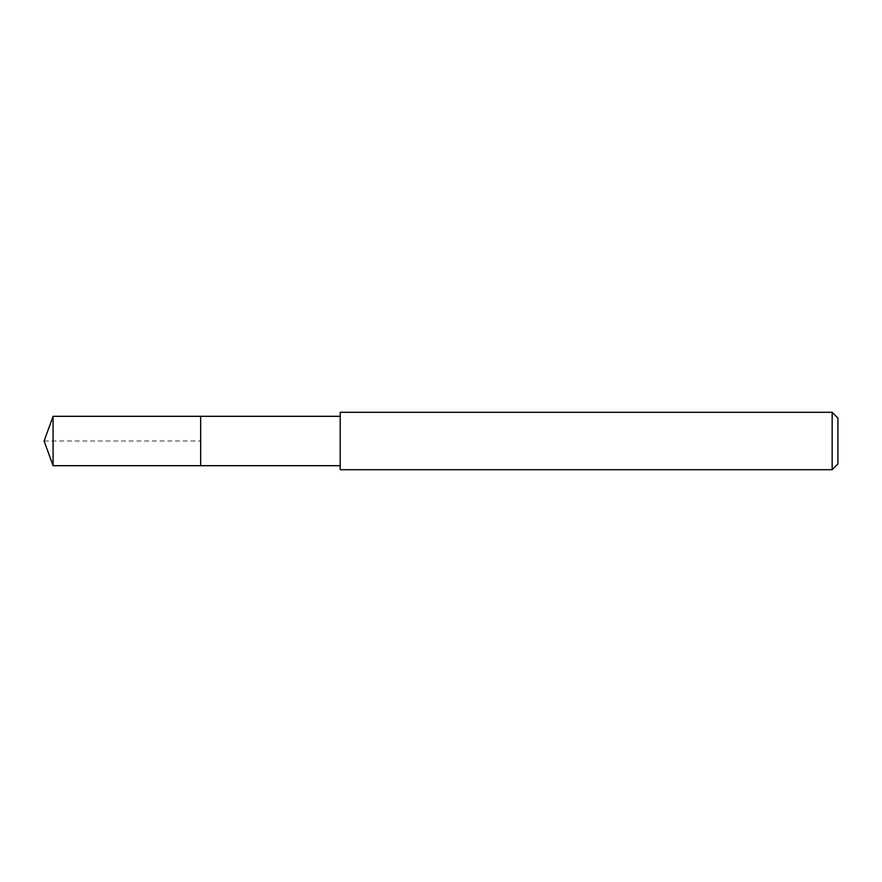 <?xml version="1.0" encoding="UTF-8"?>
<svg xmlns="http://www.w3.org/2000/svg" width="882" height="882" viewBox="0 0 882 882"><rect width="100%" height="100%" fill="white"/><g stroke="black" fill="none" stroke-linecap="round" stroke-linejoin="round"><path stroke-width="0.66" stroke-dasharray="4.41 3.31" d="M200.655 416.315L200.655 465.685L200.655 416.315M53.085 465.685L53.085 416.315M340.209 465.685L340.209 416.315L340.209 465.685M340.209 469.709L340.209 412.291M832.156 412.291L832.156 469.709M837.9 418.035L837.9 463.965M44.1 441L200.655 441L44.1 441"/><path stroke-width="1.32" d="M340.209 416.315L53.085 416.315L53.085 465.685L200.655 465.685L200.655 416.315L200.655 465.685L340.209 465.685M53.085 465.685L44.1 441L53.085 416.315M340.209 412.291L340.209 469.709L832.156 469.709L832.156 412.291L340.209 412.291M832.156 412.291L837.9 418.035L837.9 463.965L832.156 469.709"/></g></svg>

